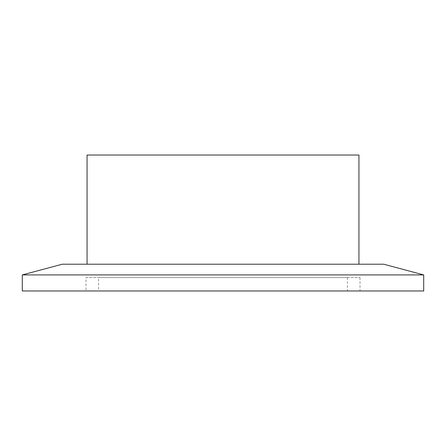 <?xml version="1.0" encoding="UTF-8"?>
<svg xmlns="http://www.w3.org/2000/svg" width="446" height="446" viewBox="0 0 446 446"><rect width="100%" height="100%" fill="white"/><g stroke="black" fill="none" stroke-linecap="round" stroke-linejoin="round"><path stroke-width="0.33" stroke-dasharray="2.23 1.67" d="M98.566 290.97L347.434 290.97L98.566 290.97L98.566 277.59L347.434 277.59L98.566 277.59M347.434 277.59L347.434 290.97M85.989 277.59L360.011 277.59L85.989 277.59L85.989 290.97L360.011 290.97L85.989 290.97M360.011 277.59L360.011 290.97M423.7 290.97L22.3 290.97M423.7 274.914L22.3 274.914M383.75 264.21L62.25 264.21M87.059 264.21L358.941 264.21L87.059 264.21M358.941 155.03L87.059 155.03"/><path stroke-width="0.67" d="M22.3 290.97L423.7 290.97L423.7 274.914L22.3 274.914L22.3 290.97M22.3 274.914L62.25 264.21L383.75 264.21L423.7 274.914M87.059 264.21L87.059 155.03L358.941 155.03L358.941 264.21"/></g></svg>
